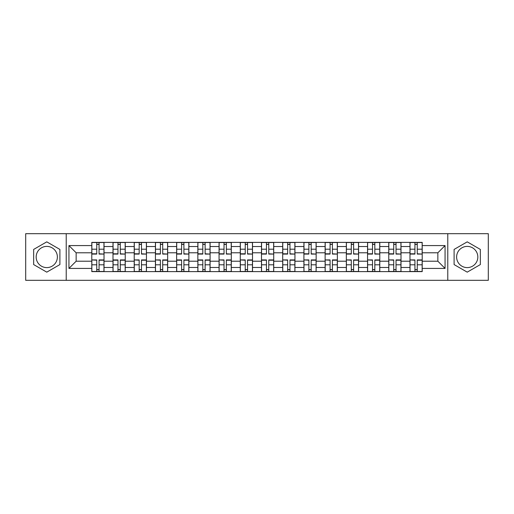 <?xml version="1.0" encoding="UTF-8"?>
<svg xmlns="http://www.w3.org/2000/svg" width="514" height="514" viewBox="0 0 514 514"><rect width="100%" height="100%" fill="white"/><g stroke="black" fill="none" stroke-linecap="round" stroke-linejoin="round"><path stroke-width="0.77" d="M46.774 267.608A10.608 10.608 0 0 1 36.173 257A10.608 10.608 0 0 1 46.774 246.392A10.608 10.608 0 0 1 57.382 257A10.608 10.608 0 0 1 46.774 267.608M467.226 267.608A10.608 10.608 0 0 1 456.618 257A10.608 10.608 0 0 1 467.226 246.392A10.608 10.608 0 0 1 477.827 257A10.608 10.608 0 0 1 467.226 267.608M447.778 280.323L488.3 280.323L488.3 233.677L25.7 233.677L25.7 280.323L447.778 280.323L447.778 233.677M112.996 271.617L112.996 246.527L104.021 246.527L104.021 271.617M104.021 246.527L104.021 242.383M112.996 246.527L112.996 242.383M125.236 242.383L125.236 271.617M134.212 271.617L134.212 242.383M146.451 242.383L146.451 271.617M155.421 271.617L155.421 242.383M167.66 242.383L167.66 271.617M176.636 271.617L176.636 242.383M188.876 242.383L188.876 271.617M197.851 271.617L197.851 242.383M210.085 242.383L210.085 271.617M219.06 271.617L219.06 242.383M231.3 242.383L231.3 271.617M240.276 271.617L240.276 242.383M252.515 242.383L252.515 271.617M261.485 271.617L261.485 242.383M273.724 242.383L273.724 271.617M282.7 271.617L282.7 242.383M294.94 242.383L294.94 271.617M303.915 271.617L303.915 242.383M316.149 242.383L316.149 271.617M325.124 271.617L325.124 242.383M337.364 242.383L337.364 271.617M346.34 271.617L346.34 242.383M358.579 242.383L358.579 271.617M367.549 271.617L367.549 242.383M379.788 242.383L379.788 271.617M388.764 271.617L388.764 242.383M401.004 242.383L401.004 271.617M409.979 271.617L409.979 242.383M409.979 261.215L401.004 261.215M388.764 261.215L379.788 261.215M367.549 261.215L358.579 261.215M346.34 261.215L337.364 261.215M325.124 261.215L316.149 261.215M303.915 261.215L294.94 261.215M282.7 261.215L273.724 261.215M261.485 261.215L252.515 261.215M240.276 261.215L231.3 261.215M219.06 261.215L210.085 261.215M197.851 261.215L188.876 261.215M176.636 261.215L167.66 261.215M155.421 261.215L146.451 261.215M134.212 261.215L125.236 261.215M112.996 261.215L104.021 261.215M409.979 252.785L401.004 252.785M388.764 252.785L379.788 252.785M367.549 252.785L358.579 252.785M346.34 252.785L337.364 252.785M325.124 252.785L316.149 252.785M303.915 252.785L294.94 252.785M282.7 252.785L273.724 252.785M261.485 252.785L252.515 252.785M240.276 252.785L231.3 252.785M219.06 252.785L210.085 252.785M197.851 252.785L188.876 252.785M176.636 252.785L167.66 252.785M155.421 252.785L146.451 252.785M134.212 252.785L125.236 252.785M112.996 252.785L104.021 252.785M76.149 261.215L91.788 261.215L91.788 252.785L76.149 252.785L76.149 261.215L68.94 268.424L68.94 245.576L91.788 245.576L91.788 252.785M422.212 252.785L422.212 261.215L437.851 261.215L437.851 252.785L422.212 252.785L422.212 242.383L91.788 242.383L91.788 245.576M422.212 245.576L445.06 245.576L445.06 268.424L422.212 268.424L422.212 261.215M91.788 261.215L91.788 271.617L422.212 271.617L422.212 268.424M91.788 268.424L68.94 268.424M66.222 280.323L66.222 233.677M59.9 249.425L46.774 241.85L33.654 249.425L33.654 264.575L46.774 272.15L59.9 264.575L59.9 249.425M480.346 249.425L467.226 241.85L454.1 249.425L454.1 264.575L467.226 272.15L480.346 264.575L480.346 249.425M99.061 269.58L96.748 269.58M96.748 244.42L99.061 244.42M120.276 269.58L117.963 269.58M117.963 244.42L120.276 244.42M141.485 269.58L139.172 269.58M139.172 244.42L141.485 244.42M162.7 269.58L160.387 269.58M160.387 244.42L162.7 244.42M183.909 269.58L181.603 269.58M181.603 244.42L183.909 244.42M205.125 269.58L202.812 269.58M202.812 244.42L205.125 244.42M226.34 269.58L224.027 269.58M224.027 244.42L226.34 244.42M247.549 269.58L245.236 269.58M245.236 244.42L247.549 244.42M268.764 269.58L266.451 269.58M266.451 244.42L268.764 244.42M289.973 269.58L287.66 269.58M287.66 244.42L289.973 244.42M311.188 269.58L308.875 269.58M308.875 244.42L311.188 244.42M332.397 269.58L330.091 269.58M330.091 244.42L332.397 244.42M353.613 269.58L351.3 269.58M351.3 244.42L353.613 244.42M374.828 269.58L372.515 269.58M372.515 244.42L374.828 244.42M396.037 269.58L393.724 269.58M393.724 244.42L396.037 244.42M417.252 269.58L414.939 269.58M414.939 244.42L417.252 244.42M68.94 245.576L76.149 252.785M437.851 261.215L445.06 268.424M437.851 252.785L445.06 245.576M99.061 253.787L103.957 254.077L99.061 254.077L99.061 242.518L103.957 242.518L101.239 242.518M103.957 253.787L103.957 242.518M96.748 244.285L99.061 244.285M96.748 242.518L91.852 242.518L91.852 254.077L96.748 254.077L96.748 242.518L101.033 242.518M96.748 260.212L91.852 259.923L96.748 259.923L96.748 271.482L91.852 271.482L94.576 271.482M91.852 260.212L91.852 271.482M99.061 269.715L96.748 269.715M99.061 271.482L103.957 271.482L103.957 259.923L99.061 259.923L99.061 271.482L96.748 271.482M120.276 253.787L125.165 254.077L120.276 254.077L120.276 242.518L125.165 242.518L122.448 242.518M125.165 253.787L125.165 242.518M117.963 244.285L120.276 244.285M117.963 242.518L113.067 242.518L113.067 254.077L117.963 254.077L117.963 242.518L120.276 242.518M141.485 253.787L146.381 254.077L141.485 254.077L141.485 242.518L146.381 242.518L143.663 242.518M146.381 253.787L146.381 242.518M139.172 244.285L141.485 244.285M139.172 242.518L134.276 242.518L134.276 254.077L139.172 254.077L139.172 242.518L141.485 242.518M117.963 259.923L117.963 271.482L113.067 271.482L113.067 259.923L117.963 259.923M120.276 269.715L117.963 269.715M120.276 271.482L125.165 271.482L125.165 259.923L120.276 259.923L120.276 271.482L117.963 271.482M139.172 260.212L134.276 259.923L139.172 259.923L139.172 271.482L134.276 271.482L137 271.482M134.276 260.212L134.276 271.482M141.485 269.715L139.172 269.715M141.485 271.482L146.381 271.482L146.381 259.923L141.485 259.923L141.485 271.482L139.172 271.482M162.7 253.787L167.596 254.077L162.7 254.077L162.7 242.518L167.596 242.518L164.872 242.518M167.596 253.787L167.596 242.518M160.387 244.285L162.7 244.285M160.387 242.518L155.491 242.518L155.491 254.077L160.387 254.077L160.387 242.518L162.7 242.518M183.909 253.787L188.805 254.077L183.909 254.077L183.909 242.518L188.805 242.518L186.087 242.518M188.805 253.787L188.805 242.518M181.603 244.285L183.909 244.285M181.603 242.518L176.707 242.518L176.707 254.077L181.603 254.077L181.603 242.518L183.909 242.518M205.125 253.787L210.02 254.077L205.125 254.077L205.125 242.518L210.02 242.518L207.303 242.518M210.02 253.787L210.02 242.518M202.812 244.285L205.125 244.285M202.812 242.518L197.916 242.518L197.916 254.077L202.812 254.077L202.812 242.518L205.125 242.518M160.387 260.212L155.491 259.923L160.387 259.923L160.387 271.482L155.491 271.482L158.209 271.482M155.491 260.212L155.491 271.482M162.7 269.715L160.387 269.715M162.7 271.482L167.596 271.482L167.596 259.923L162.7 259.923L162.7 271.482L160.387 271.482M181.603 259.923L181.603 271.482L176.707 271.482L176.707 259.923L181.603 259.923M183.909 269.715L181.603 269.715M183.909 271.482L188.805 271.482L188.805 259.923L183.909 259.923L183.909 271.482L181.603 271.482M202.812 259.923L202.812 271.482L197.916 271.482L197.916 259.923L202.812 259.923M205.125 269.715L202.812 269.715M205.125 271.482L210.02 271.482L210.02 259.923L205.125 259.923L205.125 271.482L202.812 271.482M226.34 253.787L231.229 254.077L226.34 254.077L226.34 242.518L231.229 242.518L228.512 242.518M231.229 253.787L231.229 242.518M224.027 244.285L226.34 244.285M224.027 242.518L219.131 242.518L219.131 254.077L224.027 254.077L224.027 242.518L226.34 242.518M224.027 260.212L219.131 259.923L224.027 259.923L224.027 271.482L219.131 271.482L221.849 271.482M219.131 260.212L219.131 271.482M226.34 269.715L224.027 269.715M226.34 271.482L231.229 271.482L231.229 259.923L226.34 259.923L226.34 271.482L224.027 271.482M247.549 253.787L252.445 254.077L247.549 254.077L247.549 242.518L252.445 242.518L249.727 242.518M252.445 253.787L252.445 242.518M245.236 244.285L247.549 244.285M245.236 242.518L240.34 242.518L240.34 254.077L245.236 254.077L245.236 242.518L247.549 242.518M245.236 260.212L240.34 259.923L245.236 259.923L245.236 271.482L240.34 271.482L243.064 271.482M240.34 260.212L240.34 271.482M247.549 269.715L245.236 269.715M247.549 271.482L252.445 271.482L252.445 259.923L247.549 259.923L247.549 271.482L245.236 271.482M268.764 253.787L273.66 254.077L268.764 254.077L268.764 242.518L273.66 242.518L270.936 242.518M273.66 253.787L273.66 242.518M266.451 244.285L268.764 244.285M266.451 242.518L261.555 242.518L261.555 254.077L266.451 254.077L266.451 242.518L268.764 242.518M266.451 259.923L266.451 271.482L261.555 271.482L261.555 259.923L266.451 259.923M268.764 269.715L266.451 269.715M268.764 271.482L273.66 271.482L273.66 259.923L268.764 259.923L268.764 271.482L266.451 271.482M289.973 253.787L294.869 254.077L289.973 254.077L289.973 242.518L294.869 242.518L292.151 242.518M294.869 253.787L294.869 242.518M287.66 244.285L289.973 244.285M287.66 242.518L282.771 242.518L282.771 254.077L287.66 254.077L287.66 242.518L291.946 242.518M287.66 260.212L282.771 259.923L287.66 259.923L287.66 271.482L282.771 271.482L285.488 271.482M282.771 260.212L282.771 271.482M289.973 269.715L287.66 269.715M289.973 271.482L294.869 271.482L294.869 259.923L289.973 259.923L289.973 271.482L287.66 271.482M311.188 253.787L316.084 254.077L311.188 254.077L311.188 242.518L316.084 242.518L313.36 242.518M316.084 253.787L316.084 242.518M308.875 244.285L311.188 244.285M308.875 242.518L303.98 242.518L303.98 254.077L308.875 254.077L308.875 242.518L311.188 242.518M308.875 260.212L303.98 259.923L308.875 259.923L308.875 271.482L303.98 271.482L306.697 271.482M303.98 260.212L303.98 271.482M311.188 269.715L308.875 269.715M311.188 271.482L316.084 271.482L316.084 259.923L311.188 259.923L311.188 271.482L308.875 271.482M332.397 253.787L337.293 254.077L332.397 254.077L332.397 242.518L337.293 242.518L334.575 242.518M337.293 253.787L337.293 242.518M330.091 244.285L332.397 244.285M330.091 242.518L325.195 242.518L325.195 254.077L330.091 254.077L330.091 242.518L332.397 242.518M330.091 260.212L325.195 259.923L330.091 259.923L330.091 271.482L325.195 271.482L327.913 271.482M325.195 260.212L325.195 271.482M332.397 269.715L330.091 269.715M332.397 271.482L337.293 271.482L337.293 259.923L332.397 259.923L332.397 271.482L330.091 271.482M353.613 253.787L358.509 254.077L353.613 254.077L353.613 242.518L358.509 242.518L355.791 242.518M358.509 253.787L358.509 242.518M351.3 244.285L353.613 244.285M351.3 242.518L346.404 242.518L346.404 254.077L351.3 254.077L351.3 242.518L353.613 242.518M351.3 260.212L346.404 259.923L351.3 259.923L351.3 271.482L346.404 271.482L349.128 271.482M346.404 260.212L346.404 271.482M353.613 269.715L351.3 269.715M353.613 271.482L358.509 271.482L358.509 259.923L353.613 259.923L353.613 271.482L351.3 271.482M374.828 253.787L379.724 254.077L374.828 254.077L374.828 242.518L379.724 242.518L377 242.518M379.724 253.787L379.724 242.518M372.515 244.285L374.828 244.285M372.515 242.518L367.619 242.518L367.619 254.077L372.515 254.077L372.515 242.518L376.801 242.518M372.515 260.212L367.619 259.923L372.515 259.923L372.515 271.482L367.619 271.482L370.337 271.482M367.619 260.212L367.619 271.482M374.828 269.715L372.515 269.715M374.828 271.482L379.724 271.482L379.724 259.923L374.828 259.923L374.828 271.482L372.515 271.482M396.037 253.787L400.933 254.077L396.037 254.077L396.037 242.518L400.933 242.518L398.215 242.518M400.933 253.787L400.933 242.518M393.724 244.285L396.037 244.285M393.724 242.518L388.835 242.518L388.835 254.077L393.724 254.077L393.724 242.518L398.009 242.518M393.724 260.212L388.835 259.923L393.724 259.923L393.724 271.482L388.835 271.482L391.552 271.482M388.835 260.212L388.835 271.482M396.037 269.715L393.724 269.715M396.037 271.482L400.933 271.482L400.933 259.923L396.037 259.923L396.037 271.482L393.724 271.482M417.252 253.787L422.148 254.077L417.252 254.077L417.252 242.518L422.148 242.518L419.424 242.518M422.148 253.787L422.148 242.518M414.939 244.285L417.252 244.285M414.939 242.518L410.043 242.518L410.043 254.077L414.939 254.077L414.939 242.518L417.252 242.518M414.939 260.212L410.043 259.923L414.939 259.923L414.939 271.482L410.043 271.482L412.761 271.482M410.043 260.212L410.043 271.482M417.252 269.715L414.939 269.715M417.252 271.482L422.148 271.482L422.148 259.923L417.252 259.923L417.252 271.482L414.939 271.482M388.764 246.527L379.788 246.527M367.549 246.527L358.579 246.527M346.34 246.527L337.364 246.527M325.124 246.527L316.149 246.527M303.915 246.527L294.94 246.527M282.7 246.527L273.724 246.527M261.485 246.527L252.515 246.527M240.276 246.527L231.3 246.527M219.06 246.527L210.085 246.527M197.851 246.527L188.876 246.527M176.636 246.527L167.66 246.527M155.421 246.527L146.451 246.527M134.212 246.527L125.236 246.527M409.979 246.527L401.004 246.527M388.764 267.473L379.788 267.473M367.549 267.473L358.579 267.473M346.34 267.473L337.364 267.473M325.124 267.473L316.149 267.473M303.915 267.473L294.94 267.473M282.7 267.473L273.724 267.473M261.485 267.473L252.515 267.473M240.276 267.473L231.3 267.473M219.06 267.473L210.085 267.473M197.851 267.473L188.876 267.473M176.636 267.473L167.66 267.473M155.421 267.473L146.451 267.473M134.212 267.473L125.236 267.473M112.996 267.473L104.021 267.473M409.979 267.473L401.004 267.473M99.061 249.2L103.957 249.2M91.852 253.787L96.748 253.787M91.852 249.2L96.748 249.2M96.748 264.8L91.852 264.8M103.957 260.212L99.061 260.212M103.957 264.8L99.061 264.8M120.276 249.2L125.165 249.2M113.067 253.787L117.963 253.787M113.067 249.2L117.963 249.2M141.485 249.2L146.381 249.2M134.276 253.787L139.172 253.787M134.276 249.2L139.172 249.2M117.963 260.212L113.067 260.212M117.963 264.8L113.067 264.8M125.165 260.212L120.276 260.212M125.165 264.8L120.276 264.8M139.172 264.8L134.276 264.8M146.381 260.212L141.485 260.212M146.381 264.8L141.485 264.8M162.7 249.2L167.596 249.2M155.491 253.787L160.387 253.787M155.491 249.2L160.387 249.2M183.909 249.2L188.805 249.2M176.707 253.787L181.603 253.787M176.707 249.2L181.603 249.2M205.125 249.2L210.02 249.2M197.916 253.787L202.812 253.787M197.916 249.2L202.812 249.2M160.387 264.8L155.491 264.8M167.596 260.212L162.7 260.212M167.596 264.8L162.7 264.8M181.603 260.212L176.707 260.212M181.603 264.8L176.707 264.8M188.805 260.212L183.909 260.212M188.805 264.8L183.909 264.8M202.812 260.212L197.916 260.212M202.812 264.8L197.916 264.8M210.02 260.212L205.125 260.212M210.02 264.8L205.125 264.8M226.34 249.2L231.229 249.2M219.131 253.787L224.027 253.787M219.131 249.2L224.027 249.2M224.027 264.8L219.131 264.8M231.229 260.212L226.34 260.212M231.229 264.8L226.34 264.8M247.549 249.2L252.445 249.2M240.34 253.787L245.236 253.787M240.34 249.2L245.236 249.2M245.236 264.8L240.34 264.8M252.445 260.212L247.549 260.212M252.445 264.8L247.549 264.8M268.764 249.2L273.66 249.2M261.555 253.787L266.451 253.787M261.555 249.2L266.451 249.2M266.451 260.212L261.555 260.212M266.451 264.8L261.555 264.8M273.66 260.212L268.764 260.212M273.66 264.8L268.764 264.8M289.973 249.2L294.869 249.2M282.771 253.787L287.66 253.787M282.771 249.2L287.66 249.2M287.66 264.8L282.771 264.8M294.869 260.212L289.973 260.212M294.869 264.8L289.973 264.8M311.188 249.2L316.084 249.2M303.98 253.787L308.875 253.787M303.98 249.2L308.875 249.2M308.875 264.8L303.98 264.8M316.084 260.212L311.188 260.212M316.084 264.8L311.188 264.8M332.397 249.2L337.293 249.2M325.195 253.787L330.091 253.787M325.195 249.2L330.091 249.2M330.091 264.8L325.195 264.8M337.293 260.212L332.397 260.212M337.293 264.8L332.397 264.8M353.613 249.2L358.509 249.2M346.404 253.787L351.3 253.787M346.404 249.2L351.3 249.2M351.3 264.8L346.404 264.8M358.509 260.212L353.613 260.212M358.509 264.8L353.613 264.8M374.828 249.2L379.724 249.2M367.619 253.787L372.515 253.787M367.619 249.2L372.515 249.2M372.515 264.8L367.619 264.8M379.724 260.212L374.828 260.212M379.724 264.8L374.828 264.8M396.037 249.2L400.933 249.2M388.835 253.787L393.724 253.787M388.835 249.2L393.724 249.2M393.724 264.8L388.835 264.8M400.933 260.212L396.037 260.212M400.933 264.8L396.037 264.8M417.252 249.2L422.148 249.2M410.043 253.787L414.939 253.787M410.043 249.2L414.939 249.2M414.939 264.8L410.043 264.8M422.148 260.212L417.252 260.212M422.148 264.8L417.252 264.8"/></g></svg>
